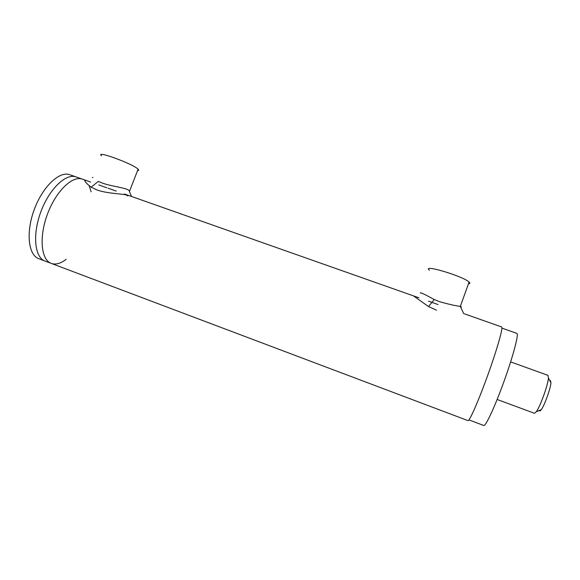 <?xml version="1.0" encoding="UTF-8"?>
<svg xmlns="http://www.w3.org/2000/svg" width="580" height="580" viewBox="0 0 580 580"><rect width="100%" height="100%" fill="white"/><g stroke="black" fill="none" stroke-linecap="round" stroke-linejoin="round"><path stroke-width="0.87" d="M84.361 180.083L85.144 180.619M89.219 185.868L91.14 191.799M66.127 259.34C60.82 263.443 55.977 264.842 51.613 263.53C41.332 260.5 38.737 238.068 47.147 214.977C55.419 191.842 71.992 175.551 82.106 179.053L82.824 179.307L82.106 179.053C72.007 175.559 55.448 191.813 47.169 214.919C38.751 237.981 41.31 260.427 51.562 263.516M70.267 174.877L75.806 176.835C65.54 173.275 48.829 189.486 40.571 212.577C32.175 235.625 34.931 258.078 45.363 261.174L50.895 263.262M436.45 310.148L428.504 306.552L413.46 295.873M464.573 313.889L501.714 326.982C503.273 327.577 496.893 349.943 487.584 375.702C478.297 401.469 469.213 421.972 467.937 420.601M460.788 307.371C461.586 307.016 461.434 306.682 460.332 306.37L460.317 306.37C455.844 305.885 448.935 304.326 439.596 301.687L434.246 299.555C424.676 294.248 420.029 292.059 420.297 292.987M129.231 195.67C123.119 193.466 109.446 194.104 97.331 190.102L91.14 187.188C85.398 182.649 83.694 180.402 86.036 180.438M130.137 195.989L129.268 195.677M131.522 196.475L128.956 190.276C124.859 187.608 110.7 186.187 102.544 183.135L98.303 181.409L91.14 187.188M483.705 425.474C485.438 426.967 494.812 406.942 503.94 381.618C513.082 356.308 518.919 334.16 516.925 333.406L516.78 333.355M539.393 410.43C539.632 411.322 540.255 411.06 541.27 409.654C544.49 405.42 550.579 388.557 550.949 382.836L550.449 380.552L549.884 380.85M547.962 375.347L548.426 378.131C547.919 385.207 540.255 406.442 536.304 411.706L534.485 413.293L497.14 399.482M126.121 194.902L127.701 195.931M101.565 155.846C94.475 149.756 133.074 163.85 138.105 169.201C139.055 170.121 138.881 170.578 137.576 170.563M429.432 270.244C421.152 263.719 462.811 276 469.089 282.054C470.264 283.12 470.054 283.7 468.459 283.794M90.654 182.069L75.806 176.835C65.547 173.282 48.858 189.45 40.593 212.519C32.19 235.538 34.901 258.006 45.305 261.152M69.52 174.616C59.109 171.013 42.289 187.101 34.039 210.127C25.651 233.109 28.522 255.599 39.078 258.803M434.246 299.555L428.504 306.552M460.332 306.37L469.089 282.054M460.317 306.37L463.761 313.693M138.105 169.201L129.681 190.849M92.865 177.357L92.387 177.582M51.613 263.53L467.929 420.594M98.803 184.94L106.923 187.804M108.112 188.217L116.225 191.081M124.49 193.995L418.905 297.794M428.497 301.172L438.023 304.529M516.925 333.406L501.932 328.12M483.691 425.466L468.93 419.905M550.949 382.836L548.426 378.131M541.27 409.654L536.304 411.706M510.632 361.906L548.057 375.376M39.128 258.825L44.631 260.899"/></g></svg>
